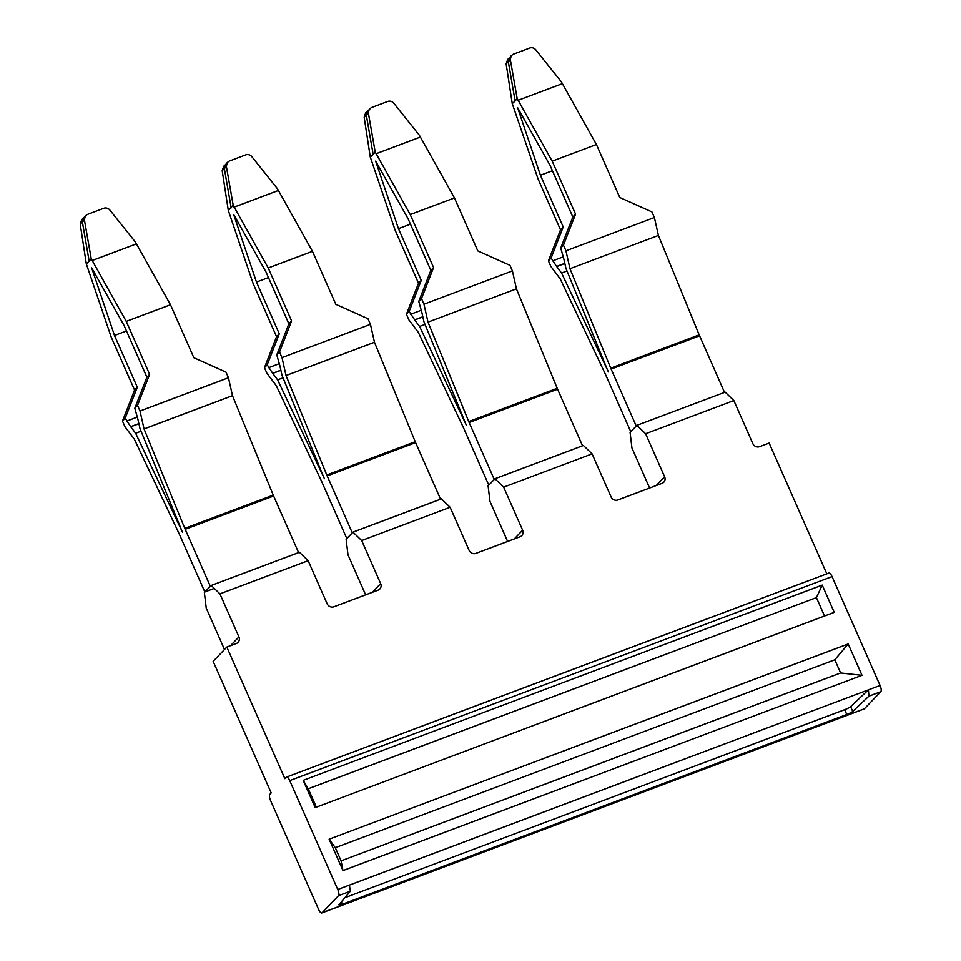 <?xml version="1.0" encoding="UTF-8"?>
<svg xmlns="http://www.w3.org/2000/svg" width="961" height="961" viewBox="0 0 961 961"><rect width="100%" height="100%" fill="white"/><g stroke="black" fill="none" stroke-linecap="round" stroke-linejoin="round"><path stroke-width="1.44" d="M83.631 217.967L81.757 219.601L80.195 224.033L86.31 263.843L111.2 337.071L134.564 390.046L122.479 421.086L124.942 426.696L134.288 439.081L179.299 534.088L204.837 591.964L210.315 586.27M170.481 304.757L135.441 242.112L109.878 210.087A5.285 4.877 39.1 0 0 103.776 208.273L87.283 214.483L85.325 215.877L84.376 219.685L91.211 258.737L126.263 321.382L170.481 304.757L193.846 357.732L225.979 372.135L228.454 377.745L140.006 411.02L144.042 428.942L184.788 528.37A13.226 4.517 69.4 0 0 185.029 528.946A13.226 4.517 69.4 0 0 185.185 529.307L210.303 586.27M182.446 532.142A23.809 8.132 -110.6 0 0 182.158 531.517A23.809 8.132 69.4 0 1 181.785 530.604A23.809 8.12 69.4 0 1 181.737 530.484L140.018 428.69L137.928 419.368A31.749 10.835 -110.6 0 0 137.879 419.164L134.804 408.257L137.543 405.41L140.006 411.02M182.158 531.517L135.633 433.267L141.051 431.225M204.837 591.964L214.147 588.468M298.583 552.599L273.633 496.02A13.226 4.517 69.4 0 1 273.477 495.672A13.226 4.517 69.4 0 1 273.236 495.107L232.478 395.668L144.042 428.942M122.479 421.086L125.206 418.239L130.66 426.672A31.749 10.835 69.4 0 0 130.756 426.792L135.633 433.267M228.454 377.745L232.478 395.668M126.263 321.382L149.628 374.358L137.543 405.41M125.206 418.239L137.291 387.199L114.491 335.473L126.492 330.968M126.492 421.146L137.399 417.05M134.804 408.257L146.889 377.217L124.077 325.491L91.679 267.915L114.491 335.473M134.564 390.046L137.291 387.199M146.889 377.217L149.628 374.358M92.052 260.575L136.27 243.938M80.195 224.033L82.406 222.111L83.379 218.267L85.337 215.877M84.376 219.685L82.406 222.111L89.181 261.26L86.31 263.843M91.211 258.737L89.169 261.26M509.57 57.744L507.696 59.378L506.135 63.81L512.249 103.62L538.076 178.974A23.809 8.132 69.4 0 0 538.388 179.683L560.503 229.823L563.23 226.964L540.43 175.25L517.619 107.692L550.016 165.268L572.828 216.982L575.567 214.135L553.452 163.995A23.809 8.132 69.4 0 0 553.14 163.298L552.203 161.16L596.421 144.522L619.785 197.498L651.918 211.913L654.393 217.522L658.417 235.445L699.176 334.872A13.226 4.517 69.4 0 0 699.416 335.449A13.226 4.517 69.4 0 0 699.572 335.797L724.522 392.376M596.421 144.522L561.38 81.877L535.806 49.864A5.285 4.877 39.1 0 0 529.715 48.05L513.222 54.26L511.264 55.654L510.315 59.45L517.15 98.515L552.203 161.16M506.135 63.81L508.345 61.888L509.318 58.044M510.315 59.45L508.345 61.888L515.12 101.037L512.249 103.62M517.15 98.515L515.108 101.037M517.991 100.352L562.209 83.715M560.503 229.823L548.419 260.863L550.881 266.473L560.227 278.858L605.238 373.865A13.226 4.517 -110.6 0 1 605.49 374.418A13.226 4.517 -110.6 0 1 605.646 374.766L630.776 431.741L636.242 426.035L611.124 369.072A13.226 4.517 69.4 0 1 610.968 368.724A13.226 4.517 69.4 0 1 610.728 368.147L699.176 334.872M548.419 260.863L551.146 258.016L556.599 266.449A31.749 10.835 69.4 0 0 556.695 266.569L561.572 273.032L607.64 370.297L565.957 268.467L563.855 259.11A31.749 10.835 69.4 0 0 563.819 258.941L560.743 248.034L563.482 245.187L575.567 214.135M563.482 245.187L565.945 250.797L654.393 217.522M552.431 170.734L540.43 175.25M551.146 258.016L563.23 226.964M552.431 260.924L563.338 256.815M560.743 248.034L572.828 216.982M565.945 250.797L569.969 268.72L658.417 235.445M569.969 268.72L610.728 368.147M561.572 273.032L566.99 271.002M608.385 371.919A23.809 8.132 -110.6 0 0 608.097 371.294A23.809 8.132 -110.6 0 0 607.688 370.405A23.809 8.132 -110.6 0 0 607.64 370.297A23.809 8.12 69.4 0 0 607.724 370.369A23.809 8.132 69.4 0 0 608.109 371.282M312.457 251.338L277.417 188.704L251.854 156.679A5.285 4.877 39.1 0 0 245.752 154.865L229.259 161.076L227.313 162.469L226.364 166.277L233.199 205.33L268.239 267.975L312.457 251.338L335.821 304.325L367.967 318.728L370.441 324.337L281.993 357.612L286.018 375.535L326.764 474.962A13.226 4.517 69.4 0 0 327.004 475.539A13.226 4.517 69.4 0 0 327.16 475.887L352.291 532.862L346.813 538.556L321.683 481.581A13.226 4.517 -110.6 0 0 321.527 481.233A13.226 4.517 -110.6 0 0 321.274 480.68L276.263 385.673L266.93 373.288L264.455 367.679L267.194 364.832L279.279 333.779L256.467 282.066L268.467 277.561M327.16 475.899L415.608 442.625A13.226 4.517 69.4 0 1 415.452 442.264A13.226 4.517 69.4 0 1 415.212 441.7L374.466 342.26L286.018 375.535M268.239 267.975L291.603 320.95L279.519 352.002L276.78 354.849L279.855 365.757A31.749 10.835 69.4 0 1 279.903 365.925L281.993 375.283L323.677 477.112A23.809 8.132 -110.6 0 1 323.737 477.221A23.809 8.132 69.4 0 1 323.713 477.076M324.145 478.097A23.809 8.132 69.4 0 1 323.761 477.197A23.809 8.132 -110.6 0 1 324.145 478.11A23.809 8.132 69.4 0 0 324.422 478.734M267.194 364.832L272.636 373.264A31.749 10.835 69.4 0 0 272.732 373.385L277.609 379.859L323.677 477.112M277.609 379.859L283.039 377.817M370.441 324.337L374.466 342.26M264.455 367.679L276.54 336.638L279.279 333.779M225.607 164.559L223.733 166.193L222.183 170.626L228.298 210.435L253.175 283.663L276.54 336.638M279.519 352.002L281.993 357.612M268.467 367.739L279.387 363.642M276.78 354.849L288.865 323.809L266.053 272.083L233.667 214.507L256.467 282.066M234.028 207.168L278.246 190.53M288.865 323.809L291.603 320.95M233.199 205.33L228.298 210.435M222.183 170.626L224.381 168.704L231.169 207.852M226.364 166.277L224.381 168.704L225.354 164.86L227.313 162.469M415.608 442.613L440.558 499.191M367.582 111.152L365.709 112.785L364.159 117.218L370.273 157.027L395.151 230.256L418.515 283.231L406.431 314.271L408.905 319.881L418.251 332.266L463.25 427.273A13.226 4.517 -110.6 0 1 463.514 427.825A13.226 4.517 -110.6 0 1 463.67 428.174L488.789 485.149L494.266 479.455L469.136 422.48A13.226 4.517 69.4 0 1 468.992 422.131A13.226 4.517 69.4 0 1 468.752 421.555L557.2 388.292A13.226 4.517 -110.6 0 0 557.428 388.857A13.226 4.517 -110.6 0 0 557.584 389.205L582.546 445.784M465.749 423.789A23.809 8.12 69.4 0 1 465.701 423.669L465.665 423.705A23.809 8.12 69.4 0 1 465.713 423.813A23.809 8.132 69.4 0 1 466.121 424.702A23.809 8.132 69.4 0 1 465.749 423.789M406.431 314.271L409.17 311.424L414.623 319.857A31.749 10.835 69.4 0 0 414.708 319.977L419.585 326.452L465.665 423.705M466.397 425.327A23.809 8.132 -110.6 0 0 466.121 424.702M465.701 423.669L423.981 321.875L421.879 312.517A31.749 10.835 -110.6 0 0 421.843 312.349L418.756 301.442L421.495 298.595L423.969 304.205L427.993 322.127L468.752 421.555M427.993 322.127L516.441 288.853L557.2 388.292M419.585 326.452L425.014 324.41M423.969 304.205L512.417 270.93L516.441 288.853M409.17 311.424L421.254 280.372L398.443 228.658L410.443 224.153M410.455 314.331L421.362 310.235M418.756 301.442L430.84 270.389L408.041 218.676L375.643 161.1L398.443 228.658M418.515 283.231L421.254 280.372M512.417 270.93L509.943 265.32L477.809 250.905L454.445 197.93L410.215 214.567L433.579 267.542L421.495 298.595M364.159 117.218L366.357 115.296L367.342 111.452L371.234 107.668L387.739 101.458A5.285 4.877 39.1 0 1 393.83 103.271L419.392 135.285L454.445 197.93M369.288 109.061L368.339 112.869L375.174 151.922L410.215 214.567M430.84 270.389L433.579 267.542M376.003 153.76L420.233 137.123M368.339 112.869L366.357 115.296L373.144 154.445L370.273 157.027M375.174 151.922L373.12 154.445M372.267 592.36L380.664 583.615A5.285 4.913 43.9 0 1 378.117 590.15L333.899 606.787A5.285 4.913 -136.1 0 1 327.136 603.76L308.133 560.683L299.436 552.287L211.228 585.465L204.381 592.589L206.243 608.109L224.49 649.504M226.832 647.065L284.876 778.674L286.246 777.245A5.285 1.802 69.4 0 1 286.498 777.077A5.285 1.802 69.4 0 1 289.729 780.608L337.743 889.478A5.285 1.802 69.4 0 1 338.488 895.688L350.369 891.219L339.065 904.613A5.285 0.805 -23.8 0 0 338.945 904.926A5.285 0.805 -23.8 0 0 342.416 904.217L846.761 714.503A5.285 0.805 156.2 0 0 852.707 711.404L868.924 696.16L868.42 689.854L880.06 685.481A5.285 1.802 69.4 0 1 880.805 691.692L864.383 708.786L322.067 912.782A5.285 1.802 69.4 0 1 321.815 912.95A5.285 1.802 69.4 0 1 318.584 909.418L270.57 800.549A5.285 1.802 69.4 0 1 269.825 794.339L271.194 792.909L213.15 661.312L226.832 647.065L236.37 643.474A5.285 4.913 -136.1 0 0 238.917 636.939L219.925 593.862L211.228 585.465M308.133 560.683L219.925 593.862M380.664 583.615L361.672 540.55L450.12 507.276L441.423 498.879L352.975 532.142L361.672 540.55M352.975 532.142L346.128 539.265L347.978 554.797L365.648 594.847M514.255 538.953L522.64 530.208A5.285 4.913 43.9 0 1 520.105 536.743L475.875 553.38A5.285 4.913 -136.1 0 1 469.112 550.353L450.12 507.276M824.526 616.001L816.418 597.61L308.229 788.777L316.337 807.168M522.64 530.208L503.648 487.143L592.096 453.868L611.088 496.945A5.285 4.913 -136.1 0 0 617.863 499.972L662.081 483.335A5.285 4.913 43.9 0 0 664.628 476.8L645.624 433.735L733.844 400.545L725.147 392.148L636.927 425.327L630.092 432.45L631.942 447.982L649.612 488.032M592.096 453.868L583.399 445.472L494.951 478.734L488.104 485.858L489.966 501.39L507.624 541.439M494.951 478.734L503.648 487.143M636.927 425.327L645.624 433.735M826.82 573.825L769.148 443.069L759.61 446.649A5.285 4.913 43.9 0 1 752.835 443.622L733.844 400.545M840.599 672.964L834.797 659.799L335.293 847.698L341.095 860.864L840.599 672.964L862.005 675.319L342.969 870.558L341.095 860.864M344.891 897.706L844.647 709.711A5.285 0.805 156.2 0 0 850.593 706.611L852.707 711.404M350.369 891.219L349.384 885.105L868.42 689.854L850.593 706.611M862.005 675.319L848.179 643.954L329.13 839.193L342.969 870.558M329.13 839.193L335.293 847.698M848.179 643.954L834.797 659.799M822.22 585.105L303.183 780.344L315.196 807.6L834.232 612.349L822.22 585.105L816.418 597.61M303.183 780.344L308.229 788.777M322.067 912.782L338.488 895.688M828.562 573.249A5.285 1.802 69.4 0 1 828.814 573.08A5.285 1.802 69.4 0 1 832.046 576.6L880.06 685.481M184.788 528.37L273.236 495.107M185.185 529.307L273.633 496.032M130.756 426.792L138.901 423.729M130.66 426.672L138.877 423.585M556.599 266.449L564.816 263.362M556.695 266.569L564.84 263.506M611.124 369.072L699.572 335.809M326.764 474.962L415.212 441.7M272.732 373.385L280.888 370.321M272.636 373.264L280.852 370.177M469.148 422.492L557.584 389.217M414.708 319.977L422.864 316.914M414.623 319.857L422.828 316.77M238.917 636.939L230.52 645.672M656.231 485.533L664.628 476.8M844.647 709.711L846.761 714.503M342.416 904.217L341.383 901.874M337.743 889.478L349.384 885.105M868.924 696.16L880.805 691.692M289.729 780.608L832.046 576.6M509.318 58.056L511.276 55.654M286.498 777.077L828.814 573.08M321.815 912.95L864.131 708.954"/></g></svg>
